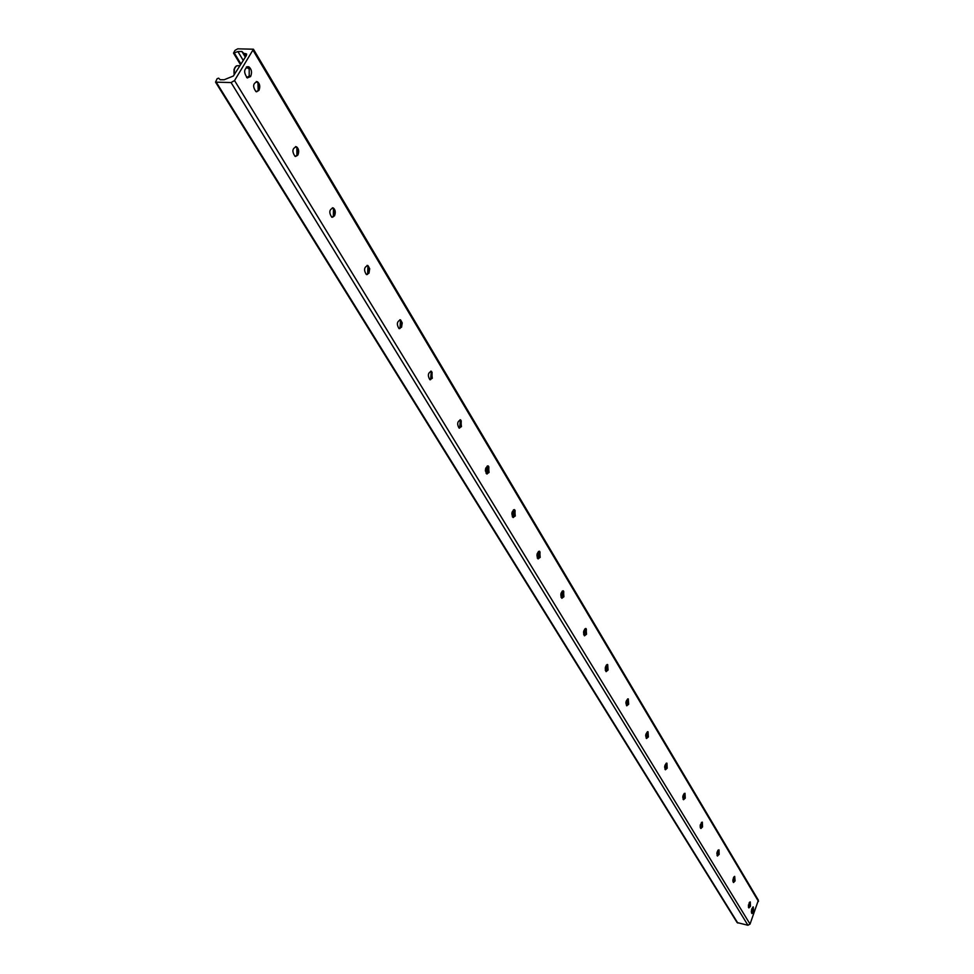 <?xml version="1.0" encoding="UTF-8"?>
<svg xmlns="http://www.w3.org/2000/svg" width="974" height="974" viewBox="0 0 974 974"><rect width="100%" height="100%" fill="white"/><g stroke="black" fill="none" stroke-linecap="round" stroke-linejoin="round"><path stroke-width="1.46" d="M753.706 911.798L751.989 913.563L751.331 911.871L751.745 908.949L753.255 906.891L753.706 911.798M250.586 76.569L247.25 77.883C243.342 72.113 243.865 68.411 248.82 66.78C251.657 69.154 252.254 72.417 250.586 76.569M748.373 907.135L749.298 902.46M750.041 901.912L750.15 906.307L748.848 907.938M750.43 906.368L748.884 907.951L750.284 901.961L750.43 906.368M733.02 881.799L733.982 876.819M734.676 876.356L734.822 880.861L733.483 882.493L732.874 880.946L733.483 877.647L734.664 876.356L735.102 880.922L733.507 882.517M717.047 855.428L718.045 850.144M718.958 849.815L719.165 854.454L717.266 855.842L717.034 852.36L718.057 850.144L719.056 850.144L718.873 854.393L717.497 856.024M700.416 827.949L701.45 822.385M702.327 822.129L702.266 826.829L701.073 828.411L700.245 827.413L700.343 824.71L702.327 822.129L702.558 826.889L700.866 828.472M683.091 799.313L684.162 793.469M685.002 793.274L684.953 798.108L683.517 799.739C682.311 796.805 682.811 794.638 685.002 793.274L685.258 798.156L683.517 799.739M665.035 769.436L666.119 763.312M666.606 763.117L666.91 768.145L665.425 769.789C664.146 766.757 664.645 764.553 666.922 763.178L667.202 768.206L665.412 769.777M646.188 738.219L647.284 731.827M647.71 731.681L648.063 736.868L646.541 738.511M648.367 736.928L646.517 738.499C645.178 735.382 645.677 733.142 648.039 731.754L648.367 736.928M626.501 705.602L627.597 698.942M628.254 698.882L628.68 704.239L626.769 705.797C625.345 702.607 625.856 700.306 628.315 698.906L628.364 704.19L626.818 705.821M605.913 671.476L607.009 664.548M607.301 664.487L607.764 670.002L606.181 671.634M608.08 670.051L606.12 671.61C604.611 668.31 605.122 665.96 607.679 664.56L608.08 670.051M584.376 635.73L585.447 628.547M585.666 628.51L586.36 629.18L586.202 634.208L584.57 635.827M586.518 634.257L584.485 635.791C582.878 632.406 583.402 629.995 586.068 628.583L586.518 634.257M561.791 598.243L562.838 590.804M562.972 590.792L563.739 591.522L563.593 596.685L561.925 598.304M563.922 596.733L561.815 598.255C560.111 594.761 560.634 592.302 563.41 590.877L563.922 596.733M539.158 551.211L540.01 552.002L539.864 557.311L538.159 558.918L539.121 551.211M540.205 557.359L538.025 558.869C536.211 555.253 536.735 552.733 539.633 551.308L540.205 557.359M513.261 517.535L514.199 509.633M514.138 509.621L515.076 510.486L514.942 515.952L513.201 517.535M515.283 515.989L513.042 517.474C511.094 513.736 511.63 511.155 514.637 509.719L515.283 515.989M487.134 473.985L487.986 465.925M487.804 465.864L488.851 466.802L488.717 472.427L486.939 474.009M489.07 472.463L486.744 473.936C484.662 470.065 485.198 467.41 488.351 465.974L489.07 472.463M459.618 428.085L460.385 419.891M460.057 419.757L461.213 420.792L461.104 426.588L459.29 428.146M461.457 426.624L459.046 428.061C456.818 424.055 457.354 421.328 460.653 419.879L461.457 426.624M430.618 379.665L431.263 371.325M430.788 371.131L432.066 372.263L431.969 378.241L430.118 379.775M432.322 378.265L429.838 379.677C427.452 375.514 427.988 372.701 431.433 371.264L432.322 378.265M399.997 328.482L400.497 320.044M399.851 319.752L401.288 320.994L401.191 327.167L399.316 328.676L400.314 327.568M401.556 327.191L398.975 328.567C396.418 324.232 396.942 321.347 400.558 319.886L402.238 322.918L401.556 327.191M367.612 274.303L367.953 265.792M367.101 265.378L368.708 266.754L368.622 273.122L366.735 274.619M369 273.146L366.321 274.485C363.57 269.981 364.093 266.998 367.892 265.537L369.694 268.714L369 273.146M333.315 216.849L333.473 208.314M332.39 207.766L334.192 209.264L334.119 215.863L332.207 217.324M334.508 215.875L331.732 217.178C328.762 212.466 329.273 209.386 333.266 207.925C335.421 209.763 335.835 212.405 334.508 215.875M296.912 155.828L296.863 147.305M295.524 146.575L297.545 148.243L297.496 155.073L295.572 156.497M297.886 155.073L295 156.327C291.798 151.408 292.297 148.218 296.486 146.757C298.823 148.718 299.286 151.494 297.886 155.073M258.195 90.886L257.94 82.437M256.296 81.499L258.573 83.35L258.536 90.412L256.625 91.812M258.926 90.412L255.943 91.617C252.485 86.467 252.96 83.167 257.38 81.694C259.888 83.801 260.411 86.71 258.926 90.412M215.546 82.145L737.099 922.561L747.935 925.263L750.041 924.095L758.381 900.22L253.435 49.211L234.539 80.562L231.069 82.546L215.546 82.145L217.117 78.699L218.651 78.151L220.173 79.734L224.227 79.734L233.395 75.996L246.325 55.591L246.605 54.008L243.768 53.339L241.954 51.537L237.912 51.573L233.517 53.107L234.977 50.404L237.705 48.834L253.435 49.211M485.369 470.905L485.734 468.165M487.195 466.047L486.136 473.425M513.42 509.877L512.361 516.841M538.354 551.564L537.295 558.09M562.071 591.255L561.048 597.342M584.68 629.082L583.682 634.719M606.23 665.193L605.292 670.356M429.948 379.726L431.056 378.411M367.015 274.571L368.549 273.256M752.768 907.147L752.817 911.469L751.587 913.088M246.227 67.182L249.21 69.02L249.186 76.142L246.617 77.482M247.433 77.969L249.454 75.655M249.027 68.655L247.019 66.695M234.539 80.562L750.041 924.095M231.069 82.546L747.935 925.263M253.252 50.624L758.466 901.413M234.405 53.156L240.931 63.967M625.941 702.096L627.086 703.983M645.75 734.92L646.76 736.6M664.694 766.319L665.595 767.816M682.835 796.403L683.638 797.73M700.233 825.234L700.939 826.402M716.925 852.895L717.546 853.918M732.959 879.461L733.495 880.35M237.912 51.573L243.196 60.351M241.954 51.537L245.265 57.052M243.768 53.339L245.631 56.455M244.596 53.619L245.996 55.944M245.667 53.607L246.519 55.043M216.459 82.534L737.793 923.035M234.454 68.363L234.162 74.779C233.431 68.338 235.051 65.331 239.02 65.708L239.847 65.708M248.82 66.78L247.226 66.78M233.517 53.107L240.493 64.661M625.856 702.96L626.879 704.64M645.652 735.747L646.566 737.257M664.609 767.135L665.4 768.462M682.75 797.195L683.456 798.351M700.148 826.013L700.756 827.011M716.84 853.662L717.363 854.527M732.874 880.216L733.312 880.946M748.336 905.114L748.945 905.248M234.113 74.864L234.004 69.495L236.341 65.879"/></g></svg>
